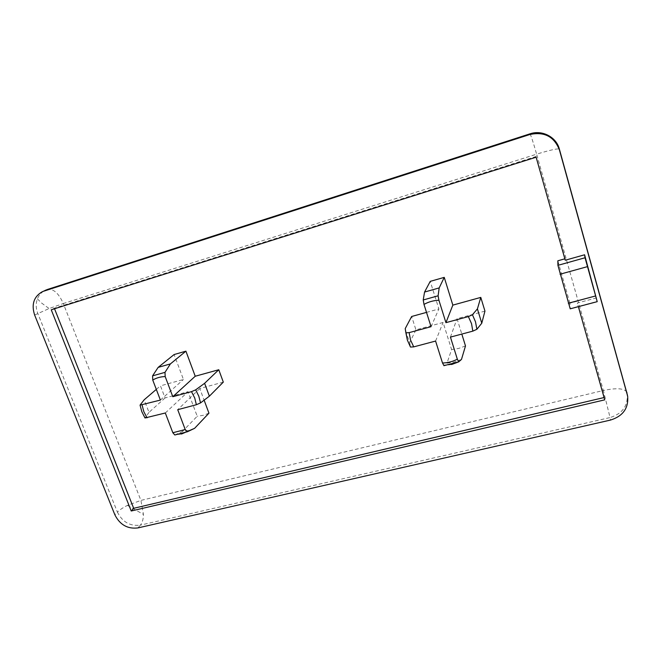 <?xml version="1.0" encoding="UTF-8"?>
<svg xmlns="http://www.w3.org/2000/svg" width="661" height="661" viewBox="0 0 661 661"><rect width="100%" height="100%" fill="white"/><g stroke="black" fill="none" stroke-linecap="round" stroke-linejoin="round"><path stroke-width="0.5" stroke-dasharray="3.31 2.48" d="M34.636 315.024L49.112 308.547L63.291 303.539L140.917 500.402L603.369 390.494L610.053 417.562L140.363 525.131C142.305 522.777 143.346 519.216 143.478 514.465L140.917 500.402L127.424 505.392C122.913 507.665 119.575 509.912 117.418 512.135L37.784 313.405C35.843 308.365 35.711 303.515 37.404 298.871C38.941 294.988 41.519 292.162 45.146 290.394M529.94 133.853C530.816 134.885 533.047 141.652 536.625 154.17L63.291 303.539C58.763 293.327 53.533 288.617 47.617 289.411M194.127 428.568L188.74 430.518L182.436 431.468L197.209 416.248L188.021 391.709L165.06 397.939L160.458 385.834L183.444 379.488L174.107 354.544M208.95 413.175L203.291 415.306L197.209 416.248M461.477 359.435L454.421 361.997L446.968 363.178L451.595 349.578L443.101 322.469L415.926 329.847L411.654 316.487M465.493 345.934L458.734 348.413L451.595 349.578M626.925 392.75L627.173 393.906C628.124 405.821 622.422 413.712 610.053 417.562L610.442 420.082M137.942 527.916L140.363 525.131C130.093 526.387 122.442 522.058 117.418 512.135L114.874 514.845M596.586 297.888L577.342 303.011L578.375 306.663M564.849 258.823L565.246 260.219M565.163 258.732L536.129 157.211M536.253 156.434L54.318 308.2L51.244 309.794M54.318 308.2L54.533 308.761M604.071 397.542L604.724 399.855M604.377 397.468L577.342 303.011M577.177 301.242L569.898 303.184L570.236 308.588L597.197 301.441M569.898 303.184L557.843 260.789M223.311 382.124L199.787 388.511L204.125 400.178M484.951 311.116L457.048 318.685L461.816 334.078M426.519 312.38L438.879 308.968L430.237 281.371M199.787 388.511L177.718 409.688M160.392 400.079L183.444 379.488M156.318 389.387L160.458 385.834M165.06 397.939L148.998 412.357L144.164 399.798M148.998 412.357L144.999 417.975M165.316 412.993L188.021 391.709M174.81 434.988L182.436 431.468M431.046 326.699L438.879 308.968M415.926 329.847L409.713 342.522L405.672 331.533M409.713 342.522L410.456 346.984M435.582 341.059L443.101 322.469M451.579 364.517L443.977 365.657L446.968 363.178M450.438 337.102L457.048 318.685M37.404 298.871L41.618 303.06L49.112 308.547M127.424 505.392L143.478 514.465M145.056 417.686L141.925 411.489L140.132 404.912M626.76 392.13L626.727 391.99C624.149 388.271 616.366 387.767 603.369 390.494L536.625 154.17C549.96 150.072 557.537 148.378 559.363 149.097L559.371 149.138M181.511 434.021L175.091 434.921M627.677 396.286L627.429 395.138"/><path stroke-width="0.99" d="M42.007 291.881L46.964 289.667L529.94 133.853L47.617 289.411L42.007 291.881C33.719 296.839 31.265 304.556 34.636 315.024L114.874 514.845C119.93 524.809 127.623 529.172 137.942 527.916L610.442 420.082C622.893 416.207 628.636 408.275 627.677 396.286L559.413 149.882L627.429 395.138M204.125 400.178L208.95 413.175L194.607 428.328L187.435 431.74L185.22 429.534L177.718 409.688L196.383 404.722L200.539 402.904L209.372 396.187L223.311 382.124L218.774 369.739L204.604 383.314L209.372 396.187M204.604 383.314L195.673 389.841L191.492 391.643L172.81 396.707L165.192 376.572L164.994 372.366L170.389 363.922L185.915 351.165L174.107 354.544L158.153 367.384L152.584 375.845L152.749 380.042L160.392 400.079L140.041 405.143L144.164 399.798L156.318 389.387M472.433 314.743L468.352 316.586L445.927 322.659L452.843 305.118L480.787 297.4L484.951 311.116L481.77 323.212L477.407 308.902L472.433 314.743L475.499 321.8L476.887 329.285L481.77 323.212M410.481 347.058L407.383 340.159L410.481 347.058L413.72 346.876L435.582 341.059L442.515 363.005L443.977 365.657M194.607 428.328L181.511 434.021M461.816 334.078L465.493 345.934L461.477 359.435L458.717 361.864L457.338 359.171L450.438 337.102L472.822 331.144L476.887 329.285M43.841 291.154L529.717 134.547L529.891 133.927C544.3 130.795 554.125 135.869 559.371 149.155L559.363 149.097C556.388 137.108 542.243 129.556 529.94 133.853M529.717 134.547C544.226 131.39 554.125 136.505 559.413 149.882M578.375 306.663L604.724 399.855L131.225 511.003L51.244 309.794L536.129 157.211L565.246 260.219L584.597 254.791L597.213 301.664L585.043 257.765L557.925 265.342L557.843 260.789L564.849 258.823M584.597 254.791L585.043 257.765M54.533 308.761L133.687 508.309L131.225 511.003M133.687 508.309L604.071 397.542M557.925 265.342L570.203 308.827L597.213 301.664M185.915 351.165L195.226 376.241L218.774 369.739M445.927 322.659L438.912 300.234L438.103 295.798L439.185 287.915L444.242 277.372L430.237 281.371L424.56 292.055L423.222 299.97L423.99 304.399L431.046 326.699L409.142 332.632L405.887 332.797L405.226 328.591L411.654 316.487L426.519 312.38M444.242 277.372L452.843 305.118M172.81 396.707L195.226 376.241M158.153 367.384L170.389 363.922M140.041 405.143L141.842 411.762L144.999 417.975L165.316 412.993L172.843 432.74L174.81 434.988L187.435 431.74M480.787 297.4L477.407 308.902M424.56 292.055L439.185 287.915M405.672 331.533L405.226 328.591M195.673 389.841L198.804 396.195L200.539 402.904M191.492 391.643L194.722 397.98L196.383 404.722M147.048 417.851L143.825 411.654L142.098 405.036M472.822 331.144L471.524 323.626L468.352 316.586M409.142 332.632L410.531 340.01L413.72 346.876M458.693 361.873L451.579 364.517M627.281 394.559L559.371 149.138M560.041 274.216L587.323 266.672M595.487 295.988L568.303 303.242M152.749 380.042C156.483 377.836 160.631 376.679 165.192 376.572M185.22 429.534L172.843 432.74M152.584 375.845L164.994 372.366M438.912 300.234C433.55 300.458 428.576 301.846 423.99 304.399M442.515 363.005C447.794 362.872 452.735 361.6 457.338 359.171M423.222 299.97L438.103 295.798M407.374 340.118L405.887 332.797M45.146 290.394L47.617 289.411M626.76 392.13L626.925 392.75M407.383 340.159L405.424 329.847M458.717 361.864L443.895 365.682"/></g></svg>
